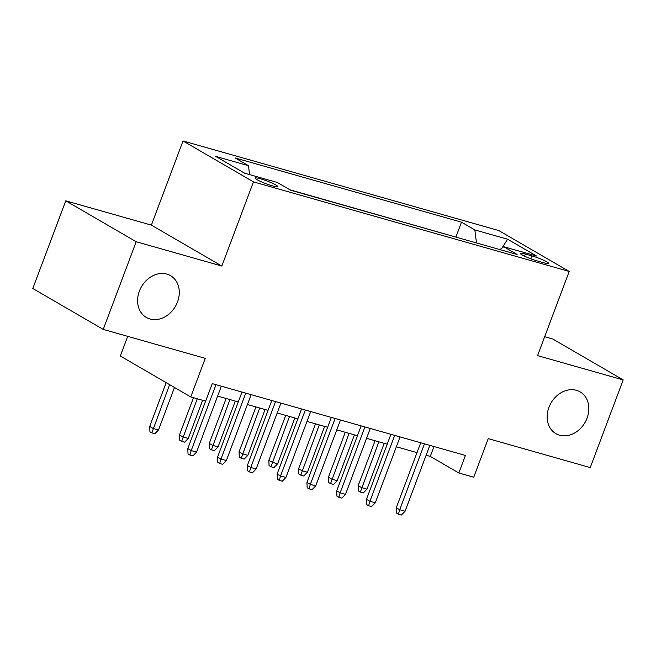<?xml version="1.0" encoding="UTF-8"?>
<svg xmlns="http://www.w3.org/2000/svg" width="656" height="656" viewBox="0 0 656 656"><rect width="100%" height="100%" fill="white"/><g stroke="black" fill="none" stroke-linecap="round" stroke-linejoin="round"><path stroke-width="0.98" d="M177.505 301.965A24.149 19.606 -59.9 0 1 146.313 317.438A24.149 19.606 -59.9 0 1 139.375 291.149A24.149 19.606 -59.9 0 1 170.568 275.676A24.149 19.606 -59.9 0 1 177.505 301.965M587.063 418.175A24.149 19.606 -59.9 0 1 555.878 433.641A24.149 19.606 -59.9 0 1 548.941 407.351A24.149 19.606 -59.9 0 1 580.125 391.886A24.149 19.606 -59.9 0 1 587.063 418.175M272.535 185.869A12.07 1.427 20.6 0 0 277.742 186.583A12.07 1.427 20.6 0 0 272.092 183.098A12.07 1.427 20.6 0 0 260.35 178.793A12.07 1.427 20.6 0 0 255.143 178.088A12.07 1.427 20.6 0 0 260.785 181.564A12.07 1.427 20.6 0 0 272.535 185.869M127.715 336.348L120.319 356.019L190.757 396.929L205.656 401.152L212.241 383.621L465.424 455.453L458.839 472.992L473.73 477.215L488.228 438.643L590.244 467.589L623.2 379.914L552.762 339.004L544.669 336.708M65.756 200.826L32.8 288.501L103.238 329.41L136.194 241.736L221.826 266.033L253.462 181.876L183.024 140.966L151.388 225.123L65.756 200.826L136.194 241.736M253.462 181.876L569.203 271.453L498.757 230.543L183.024 140.966M531.893 255.897L525.341 254.036A11.693 1.386 20.6 0 0 520.29 253.347A11.693 1.386 20.6 0 0 525.768 256.717A11.693 1.386 20.6 0 0 537.141 260.891L543.693 262.753A11.693 1.386 20.6 0 0 548.744 263.441A11.693 1.386 20.6 0 0 543.275 260.071A11.693 1.386 20.6 0 0 531.893 255.897L530.811 258.776M476.486 242.941L474.829 229.92L461.504 222.179L235.127 157.948L248.452 165.689L215.693 156.399L244.631 173.2L277.39 182.499L290.723 190.24L517.092 254.471L503.767 246.73L499.921 249.592M474.829 229.92L507.596 239.219L536.534 256.02L503.767 246.73M456.683 237.324L290.001 189.822M190.757 396.929L205.262 358.356L103.238 329.41M569.203 271.453L537.567 355.618L623.2 379.914M426.129 455.223L430.279 456.404L458.839 472.992M217.628 396.068L238.276 401.923M247.41 404.522L268.066 410.377M277.201 412.968L297.849 418.831M306.983 421.423L327.639 427.277M336.774 429.869L357.422 435.732M366.556 438.323L387.212 444.186M396.347 446.777L416.995 452.632M433.985 446.531L430.279 456.404M455.969 236.906L461.504 222.179M248.452 165.689L249.583 174.611M501.979 248.058L507.596 239.219M221.826 266.033L151.388 225.123M420.709 442.767L396.281 507.744L399.709 509.737L424.481 443.833M405.072 511.262L401.406 515.034L398.422 514.189L399.709 509.737L405.072 511.262L429.836 445.358M398.422 514.189L396.519 513.082L396.281 507.744M366.991 489.146L363.326 492.927L360.349 492.082L358.447 490.975L358.201 485.637L361.628 487.621L366.991 489.146L384.211 443.333M360.349 492.082L378.848 441.808M358.201 485.637L375.076 440.742M390.919 434.313L366.491 499.298L369.918 501.282L394.691 435.387M375.281 502.808L371.616 506.588L368.639 505.743L369.918 501.282L375.281 502.808L400.053 436.904M368.639 505.743L366.737 504.636L366.491 499.298M361.136 425.867L336.708 490.844L340.136 492.836L364.908 426.933M345.499 494.353L341.833 498.134L338.849 497.289L340.136 492.836L345.499 494.353L370.271 428.458M338.849 497.289L336.946 496.182L336.708 490.844M331.346 417.413L306.918 482.39L310.345 484.382L335.118 418.479M315.708 485.907L312.043 489.679L309.066 488.835L310.345 484.382L315.708 485.907L340.48 420.004M309.066 488.835L307.164 487.736L306.918 482.39M301.563 408.959L277.135 473.944L280.563 475.936L305.335 410.033M285.926 477.453L282.26 481.233L279.276 480.389L280.563 475.936L285.926 477.453L310.698 411.55M279.276 480.389L277.373 479.282L277.135 473.944M337.209 480.692L333.543 484.472L330.558 483.628L328.656 482.521L328.418 477.183L331.846 479.175L337.209 480.692L354.429 434.879M330.558 483.628L349.066 433.362M328.418 477.183L345.294 432.288M307.418 472.246L303.753 476.018L300.776 475.174L298.874 474.067L298.628 468.728L302.055 470.721L307.418 472.246L324.638 426.433M300.776 475.174L319.275 424.908M298.628 468.728L315.503 423.842M277.636 463.792L273.97 467.572L270.985 466.728L269.083 465.621L268.845 460.282L272.273 462.267L277.636 463.792L294.856 417.979M270.985 466.728L289.493 416.462M268.845 460.282L285.721 415.387M247.845 455.338L244.18 459.118L241.203 458.273L239.301 457.166L239.063 451.828L242.482 453.821L247.845 455.338L265.065 409.524M241.203 458.273L259.702 408.007M239.063 451.828L255.93 406.933M271.773 400.513L247.353 465.489L250.772 467.482L275.545 401.579M256.135 468.999L252.47 472.779L249.493 471.935L250.772 467.482L256.135 468.999L280.907 403.104M249.493 471.935L247.591 470.828L247.353 465.489M218.063 446.892L214.397 450.664L211.412 449.819L209.51 448.72L209.272 443.374L212.7 445.367L218.063 446.892L235.283 401.078M211.412 449.819L229.92 399.553M209.272 443.374L226.148 398.487M241.99 392.058L217.562 457.043L220.99 459.028L245.762 393.133M226.353 460.553L222.687 464.333L219.703 463.48L220.99 459.028L226.353 460.553L251.125 394.65M219.703 463.48L217.8 462.382L217.562 457.043M188.272 438.438L184.607 442.218L181.63 441.373L179.728 440.266L179.49 434.928L182.917 436.912L188.272 438.438L202.614 400.291M181.63 441.373L197.251 398.766M179.49 434.928L193.479 397.7M205.615 401.144L187.78 448.589L191.199 450.582L215.972 384.678M196.562 452.099L192.897 455.879L189.92 455.034L191.199 450.582L196.562 452.099L221.334 386.195M189.92 455.034L188.018 453.927L187.78 448.589M158.49 429.983L154.824 433.764L151.839 432.919L149.937 431.812L149.699 426.474L153.127 428.466L158.49 429.983L174.471 387.466M151.839 432.919L169.601 384.637M149.699 426.474L166.173 382.645M524.546 256.152L525.341 254.036"/></g></svg>

